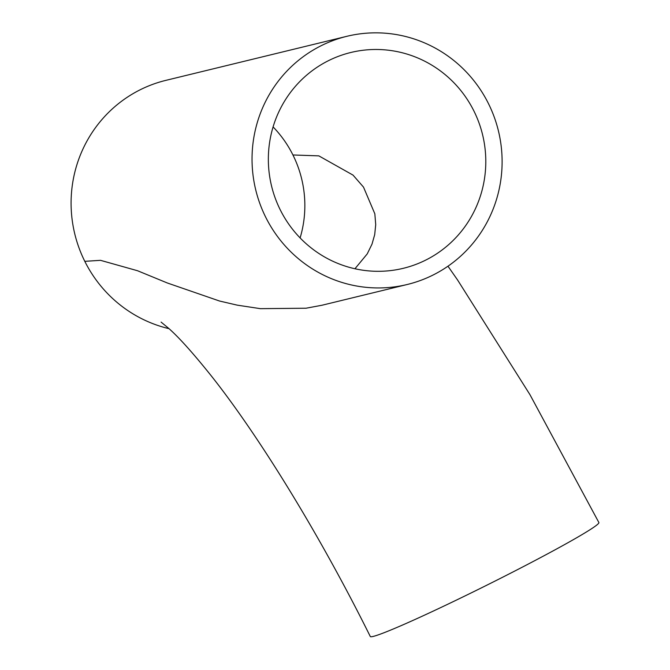 <?xml version="1.0" encoding="UTF-8"?>
<svg xmlns="http://www.w3.org/2000/svg" width="670" height="670" viewBox="0 0 670 670"><rect width="100%" height="100%" fill="white"/><g stroke="black" fill="none" stroke-linecap="round" stroke-linejoin="round"><path stroke-width="1" d="M354.949 268.754L367.235 253.888L372.009 244.115L374.697 234.651L375.719 224.618L374.84 213.814L363.509 187.114L353.031 175.113L318.828 155.867L292.932 154.971A111.052 108.59 76.3 0 0 273.084 126.906M280.269 209.869A111.052 108.59 -103.7 0 1 327.58 61.121A111.052 108.59 -103.7 0 1 350.804 52.495A111.052 108.59 -103.7 0 1 482.576 134.712A111.052 108.59 -103.7 0 1 403.34 268.302A111.052 108.59 -103.7 0 1 280.269 209.869M300.11 237.925A111.052 108.59 76.3 0 0 292.932 154.971M488.405 103.498A127.71 124.871 76.3 0 0 346.867 36.306A127.71 124.871 76.3 0 0 255.739 189.928A127.71 124.871 76.3 0 0 407.276 284.482A127.71 124.871 76.3 0 0 433.993 274.558A127.71 124.871 76.3 0 0 488.405 103.498M346.867 36.306L165.917 80.35A127.71 124.871 76.3 0 0 84.797 261.334A127.71 124.871 76.3 0 0 169.041 328.677M322.077 305.227L306.031 308.225L260.387 308.661L237.255 305.151L219.542 301.023L167.399 283.008L137.517 270.73L100.508 260.328L84.797 261.334M447.962 266.208L457.61 280.035L529.937 394.638L598.88 522.533A127.71 6.064 153.5 0 1 499.016 579.064A127.71 6.064 153.5 0 1 373.257 636.408A127.71 6.064 153.5 0 1 370.292 636.5C320.034 535.221 258.988 435.986 211.226 375.803C193.329 353.425 179.208 337.663 168.857 328.509L161.085 322.086M407.276 284.482L322.086 305.219"/></g></svg>

